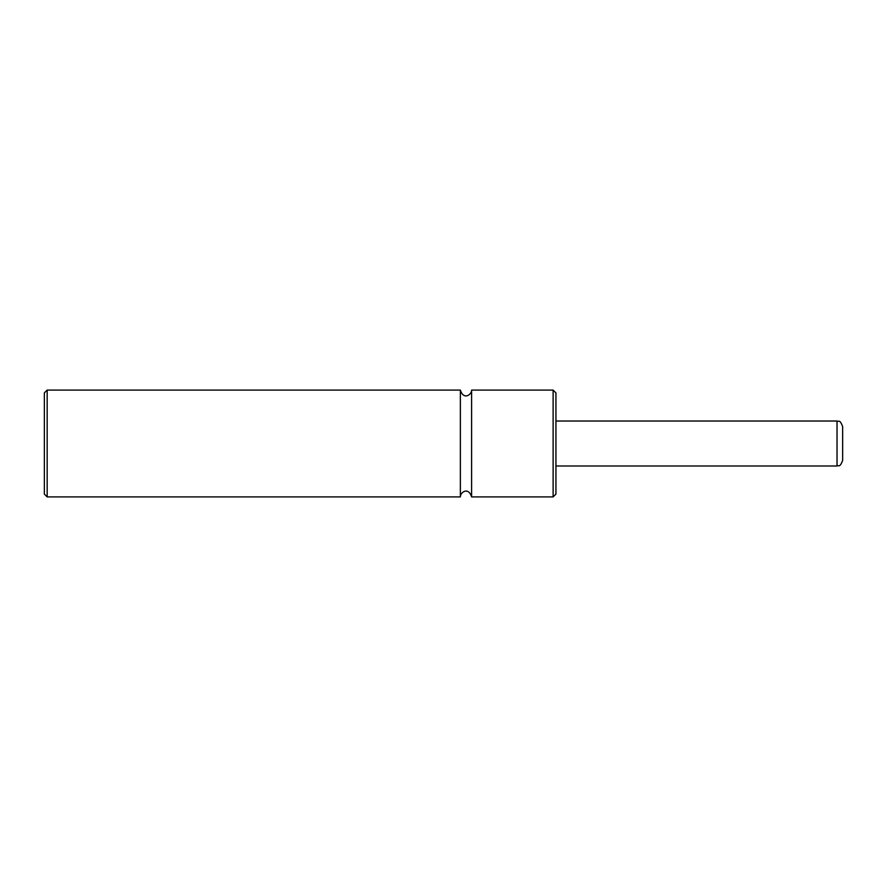 <?xml version="1.0" encoding="UTF-8"?>
<svg xmlns="http://www.w3.org/2000/svg" width="887" height="887" viewBox="0 0 887 887"><rect width="100%" height="100%" fill="white"/><g stroke="black" fill="none" stroke-linecap="round" stroke-linejoin="round"><path stroke-width="1.33" d="M460.364 390.092L460.364 496.908C460.142 492.407 468.369 486.431 471.607 496.908L471.607 390.092C471.829 394.593 463.602 400.569 460.364 390.092L47.166 390.092L47.166 496.908L44.35 494.092L44.35 392.908L47.166 390.092M553.122 390.092L555.938 392.908L555.938 494.092L553.122 496.908L553.122 390.092L471.607 390.092M842.65 443.5L842.65 460.364C839.634 468.447 838.747 464.721 837.029 465.985L837.029 421.015C838.747 422.279 839.634 418.553 842.65 426.636L842.65 443.5M837.029 421.015L555.938 421.015M837.029 465.985L555.938 465.985M553.122 496.908L471.607 496.908M460.364 496.908L47.166 496.908"/></g></svg>
